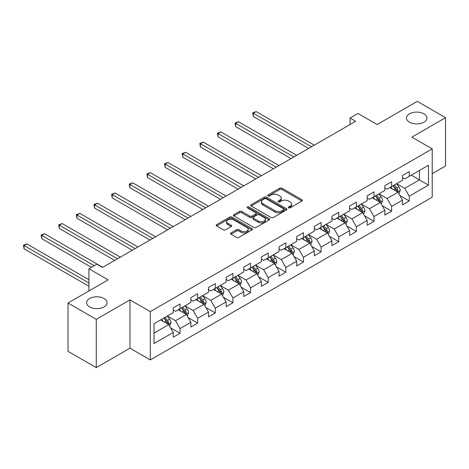 <?xml version="1.0" encoding="UTF-8"?>
<svg xmlns="http://www.w3.org/2000/svg" width="469" height="469" viewBox="0 0 469 469"><rect width="100%" height="100%" fill="white"/><g stroke="black" fill="none" stroke-linecap="round" stroke-linejoin="round"><path stroke-width="0.7" d="M288.576 207.826A1.096 0.633 0 0 0 290.129 207.826L301.919 201.019A1.571 0.909 0 0 0 302.376 200.38A1.571 0.909 0 0 0 301.919 199.741L281.945 188.21A1.571 0.909 0 0 0 279.723 188.21L267.94 195.016A1.096 0.633 0 0 0 267.617 195.462A1.096 0.633 0 0 0 267.94 195.913A1.096 0.633 0 0 0 269.493 195.913L271.018 195.034A5.018 2.896 0 0 1 278.117 195.034L279.782 195.995A5.018 2.896 0 0 1 281.253 198.041A5.018 2.896 0 0 1 279.782 200.093L278.258 200.972A1.096 0.633 0 0 0 277.935 201.424A1.096 0.633 0 0 0 278.258 201.869A1.096 0.633 0 0 0 279.811 201.869L281.336 200.99A5.018 2.896 0 0 1 288.435 200.99L290.1 201.951A5.018 2.896 0 0 1 291.571 203.997A5.018 2.896 0 0 1 290.1 206.049L288.576 206.929A1.096 0.633 0 0 0 288.253 207.38A1.096 0.633 0 0 0 288.576 207.826L288.576 206.929M104.065 298.519A10.23 5.909 0 0 0 92.921 297.24A10.23 5.909 0 0 0 86.601 302.698A10.23 5.909 0 0 0 89.597 306.873A10.23 5.909 0 0 0 100.747 308.156A10.23 5.909 0 0 0 107.067 302.698A10.23 5.909 0 0 0 104.065 298.519M423.958 113.832A10.23 5.909 0 0 0 412.808 112.554A10.23 5.909 0 0 0 406.494 118.006A10.23 5.909 0 0 0 409.49 122.186A10.23 5.909 0 0 0 420.64 123.464A10.23 5.909 0 0 0 426.954 118.006A10.23 5.909 0 0 0 423.958 113.832M231.018 232.923A1.571 0.909 0 0 0 230.56 233.562A1.571 0.909 0 0 0 231.018 234.201L236.622 237.437A1.571 0.909 0 0 0 238.838 237.437L251.935 229.88A1.571 0.909 0 0 0 252.392 229.235A1.571 0.909 0 0 0 251.935 228.596L231.962 217.065A1.571 0.909 0 0 0 229.74 217.065L216.649 224.628A1.571 0.909 0 0 0 216.191 225.267A1.571 0.909 0 0 0 216.649 225.906L223.42 229.816A1.571 0.909 0 0 0 225.636 229.816L231.24 226.58A1.571 0.909 0 0 0 231.698 225.941A1.571 0.909 0 0 0 231.24 225.296L227.881 223.361A4.198 2.421 0 0 1 226.656 221.649A4.198 2.421 0 0 1 229.247 219.41A4.198 2.421 0 0 1 233.82 219.932L246.97 227.524A4.198 2.421 0 0 1 248.195 229.235A4.198 2.421 0 0 1 245.604 231.475A4.198 2.421 0 0 1 241.031 230.953L238.838 229.687A1.571 0.909 0 0 0 236.622 229.687L231.018 232.923L231.018 234.201M432.213 173.677L445.55 165.979L445.55 117.684L417.293 101.368L377.164 124.537L357.947 113.439L350.032 118.006L355.684 121.272L102.482 267.459L96.831 264.194L88.922 268.76L88.922 290.95M96.268 319.336L96.268 367.632L129.954 348.186L129.954 299.89L96.268 319.336L68.011 303.021L108.14 279.858L88.922 268.76M129.954 299.89L150.297 311.639L432.213 148.878L432.213 197.173L150.297 359.934L150.297 311.639M445.55 117.684L411.864 137.13L432.213 148.878M271.129 217.516A1.571 0.909 0 0 0 273.345 217.516L286.436 209.96A1.571 0.909 0 0 0 286.899 209.315A1.571 0.909 0 0 0 286.436 208.676L266.468 197.144A1.571 0.909 0 0 0 264.246 197.144L251.155 204.707A1.571 0.909 0 0 0 250.698 205.346A1.571 0.909 0 0 0 251.155 205.985L271.129 217.516M247.767 208.066A1.096 0.633 0 0 1 248.881 208.218L269.165 219.932L256.092 227.477A1.571 0.909 0 0 1 253.876 227.477L233.902 215.945L239.507 212.733L239.507 211.431L233.902 214.667A1.571 0.909 0 0 0 233.445 215.306A1.571 0.909 0 0 0 233.902 215.945L233.902 214.667M239.507 212.733A1.571 0.909 0 0 1 241.723 212.733L241.723 211.431A1.571 0.909 0 0 0 239.507 211.431M241.723 211.431L249.825 216.103A1.571 0.909 0 0 0 252.041 216.103L255.757 213.958A1.571 0.909 0 0 0 256.221 213.319A1.571 0.909 0 0 0 255.757 212.68L247.327 207.808A1.096 0.633 0 0 1 247.005 207.362A1.096 0.633 0 0 1 247.685 206.776A1.096 0.633 0 0 1 248.881 206.917L269.183 218.636A1.571 0.909 0 0 1 269.646 219.275A1.571 0.909 0 0 1 269.183 219.92L269.183 218.636M96.268 367.632L68.011 351.316L68.011 303.021M170.587 327.854L180.026 333.307L180.026 328.54L190.877 322.273L190.877 327.04L197.66 323.123L197.66 318.363L208.512 312.096L208.512 316.862L215.294 312.946L215.294 308.18L226.146 301.913L226.146 306.679L232.929 302.763L232.929 297.997L243.78 291.736L243.78 296.496L250.563 292.58L250.563 287.819L261.415 281.552L261.415 286.319L268.198 282.402L268.198 277.636L279.049 271.375L279.049 276.135L285.832 272.219L285.832 267.459L296.684 261.192L296.684 265.958L303.461 262.042L303.461 257.276L314.312 251.009L314.312 255.775L321.095 251.859L321.095 247.093L331.946 240.832L331.946 245.592L338.729 241.682L338.729 236.915L349.581 230.648L349.581 235.415L356.364 231.498L356.364 226.732L367.215 220.471L367.215 225.231L373.998 221.315L373.998 216.555L384.85 210.288L384.85 215.054L391.633 211.138L391.633 206.372L402.484 200.111L402.484 204.871L409.267 200.955L409.267 196.194L428.484 185.097L428.484 165.258L419.438 170.482L419.438 179.879L428.484 185.097M180.026 333.307L173.243 337.223L173.243 332.457L154.031 343.548L154.031 323.71L173.243 312.618L173.243 307.852L180.026 303.935L180.026 308.702L190.877 302.435L190.877 297.674L197.66 293.758L197.66 298.519L208.512 292.257L208.512 287.491L215.294 283.575L215.294 288.341L226.146 282.074L226.146 277.314L232.929 273.398L232.929 278.158L243.78 271.897L243.78 267.131L250.563 263.215L250.563 267.981L261.415 261.714L261.415 256.948L268.198 253.031L268.198 257.798L279.049 251.531L279.049 246.77L285.832 242.854L285.832 247.614L296.684 241.353L296.684 236.587L303.461 232.671L303.461 237.437L314.312 231.17L314.312 226.41L321.095 222.494L321.095 227.254L331.946 220.993L331.946 216.227L338.729 212.31L338.729 217.077L349.581 210.81L349.581 206.043L356.364 202.133L356.364 206.893L367.215 200.632L367.215 195.866L373.998 191.95L373.998 196.716L384.85 190.449L384.85 185.683L391.633 181.767L391.633 186.533L402.484 180.266L402.484 175.506L409.267 171.59L409.267 176.35L428.484 165.258M178.22 309.745L186.357 314.447L175.506 320.708L167.369 316.012M173.243 310.009L175.506 311.31L180.026 308.702M175.506 320.708L180.026 328.54M186.357 314.447L190.877 322.273M195.854 299.568L203.992 304.264L193.14 310.531L185.003 305.829M190.877 299.826L193.14 301.133L197.66 298.519M193.14 310.531L197.66 318.363M203.992 304.264L208.512 312.096M213.489 289.385L221.626 294.081L210.774 300.348L202.637 295.652M208.512 289.643L210.774 290.95L215.294 288.341M210.774 300.348L215.294 308.18M221.626 294.081L226.146 301.913M231.117 279.202L239.26 283.903L228.409 290.17L220.266 285.469M226.146 279.465L228.409 280.773L232.929 278.158M228.409 290.17L232.929 297.997M239.26 283.903L243.78 291.736M248.752 269.024L256.895 273.72L246.043 279.987L237.9 275.285M243.78 269.282L246.043 270.59L250.563 267.981M246.043 279.987L250.563 287.819M256.895 273.72L261.415 281.552M266.386 258.841L274.523 263.543L263.672 269.804L255.535 265.108M261.415 259.105L263.672 260.406L268.198 257.798M263.672 269.804L268.198 277.636M274.523 263.543L279.049 271.375M284.021 248.664L292.158 253.36L281.306 259.627L273.169 254.925M279.049 248.922L281.306 250.229L285.832 247.614M281.306 259.627L285.832 267.459M292.158 253.36L296.684 261.192M301.655 238.481L309.792 243.182L298.941 249.444L290.803 244.748M296.684 238.744L298.941 240.046L303.461 237.437M298.941 249.444L303.461 257.276M309.792 243.182L314.312 251.009M319.289 228.297L327.426 232.999L316.575 239.266L308.438 234.564M314.312 228.561L316.575 229.869L321.095 227.254M316.575 239.266L321.095 247.093M327.426 232.999L331.946 240.832M336.924 218.12L345.061 222.816L334.209 229.083L326.072 224.387M331.946 218.378L334.209 219.685L338.729 217.077M334.209 229.083L338.729 236.915M345.061 222.816L349.581 230.648M354.558 207.937L362.695 212.639L351.844 218.9L343.707 214.204M349.581 208.201L351.844 209.502L356.364 206.893M351.844 218.9L356.364 226.732M362.695 212.639L367.215 220.471M372.187 197.76L380.33 202.456L369.478 208.723L361.335 204.021M367.215 198.018L369.478 199.325L373.998 196.716M369.478 208.723L373.998 216.555M380.33 202.456L384.85 210.288M389.821 187.577L397.964 192.278L387.113 198.539L378.97 193.844M384.85 187.84L387.113 189.142L391.633 186.533M387.113 198.539L391.633 206.372M397.964 192.278L402.484 200.111M411.301 175.177L419.438 179.879L404.741 188.362L396.604 183.66M402.484 177.657L404.741 178.965L409.267 176.35M404.741 188.362L409.267 196.194M129.954 348.186L150.297 359.934M350.032 118.006L350.032 124.537M154.031 333.107L168.723 324.624L160.586 319.928M168.723 324.624L173.243 332.457M399.828 195.509L409.267 200.955M382.194 205.686L391.633 211.138M364.56 215.869L373.998 221.315M346.925 226.046L356.364 231.498M329.291 236.229L338.729 241.682M311.656 246.413L321.095 251.859M294.028 256.59L303.461 262.042M276.393 266.773L285.832 272.219M258.759 276.95L268.198 282.402M241.125 287.134L250.563 292.58M223.49 297.317L232.929 302.763M205.856 307.494L215.294 312.946M188.221 317.677L197.66 323.123M289.015 207.984L290.1 207.357A5.018 2.896 0 0 0 291.571 205.305L291.571 203.997M281.253 198.041L281.253 199.348A5.018 2.896 0 0 1 279.782 201.394L278.697 202.022M301.895 201.031L281.945 189.517A1.571 0.909 0 0 0 279.723 189.517L268.374 196.065M286.418 209.971L266.468 198.451A1.571 0.909 0 0 0 264.246 198.451L251.179 205.997M283.663 209.766A1.096 0.633 0 0 0 283.985 209.315A1.096 0.633 0 0 0 283.663 208.869L266.134 198.745A1.096 0.633 0 0 0 264.58 198.745L262.974 199.677A5.018 2.896 0 0 0 261.503 201.723A5.018 2.896 0 0 0 262.974 203.775L274.957 210.692A5.018 2.896 0 0 0 282.057 210.692L283.663 209.766L283.663 211.068A1.096 0.633 0 0 0 283.985 210.622L283.985 209.315M261.503 201.723L261.503 203.03A5.018 2.896 0 0 0 262.974 205.082L262.974 203.775M283.663 211.068L282.057 212A5.018 2.896 0 0 1 274.957 212L262.974 205.082M241.723 212.733L249.825 217.411A1.571 0.909 0 0 0 252.041 217.411L255.757 215.265A1.571 0.909 0 0 0 256.221 214.626L256.221 213.319M258.231 220.958A4.198 2.421 0 0 0 262.804 221.485A4.198 2.421 0 0 0 265.395 219.246A4.198 2.421 0 0 0 264.164 217.534L259.533 214.855A1.571 0.909 0 0 0 257.311 214.855L253.594 217A1.571 0.909 0 0 0 253.137 217.645A1.571 0.909 0 0 0 253.594 218.284L258.231 220.958L258.231 222.265A4.198 2.421 0 0 0 262.804 222.787A4.198 2.421 0 0 0 265.395 220.553L265.395 219.246M253.137 217.645L253.137 218.947A1.571 0.909 0 0 0 253.594 219.592L253.594 218.284M258.231 222.265L253.594 219.592M248.195 229.235L248.195 230.543A4.198 2.421 0 0 1 245.604 232.782A4.198 2.421 0 0 1 241.031 232.255L238.838 230.994A1.571 0.909 0 0 0 236.622 230.994L231.041 234.213M226.656 221.649L226.656 222.951A4.198 2.421 0 0 0 227.881 224.669L227.881 223.361M231.217 226.591L227.881 224.669M251.912 229.892L231.962 218.372A1.571 0.909 0 0 0 229.74 218.372L216.672 225.917M398.855 193.82L400.198 190.437A4.239 2.445 -120 0 0 398.849 186.826L396.516 183.713M392.447 189.095L390.865 186.979M314.312 145.156L256.133 111.569L253.307 113.199L253.307 116.464L308.661 148.421M397.307 191.897L397.911 190.619A4.239 2.445 -120 0 0 396.698 188.069L394.365 184.956M393.303 185.566L395.895 189.025A2.157 1.249 60 0 1 396.287 189.675L397.911 190.619M393.01 185.736L395.344 188.849A4.239 2.445 60 0 1 396.557 191.399M253.307 116.464L252.685 112.841L311.486 146.791M252.685 112.841L256.133 111.569M381.221 204.003L382.563 200.615A4.239 2.445 -120 0 0 381.215 197.009L378.882 193.896M374.813 199.272L373.23 197.156M296.684 155.339L238.504 121.747L235.678 123.382L235.678 126.642L291.026 158.604M379.673 202.08L380.277 200.796A4.239 2.445 -120 0 0 379.063 198.246L376.736 195.133M375.669 195.749L378.26 199.202A2.157 1.249 60 0 1 378.653 199.858L380.277 200.796M375.376 195.919L377.709 199.032A4.239 2.445 60 0 1 378.923 201.582M235.678 126.642L235.051 123.019L293.858 156.968M235.051 123.019L238.504 121.747M363.586 214.186L364.935 210.798A4.239 2.445 -120 0 0 363.581 207.192L361.247 204.074M357.179 209.455L355.596 207.339M279.049 165.522L220.87 131.93L218.044 133.559L218.044 136.825L273.398 168.781M362.039 212.258L362.643 210.98A4.239 2.445 -120 0 0 361.435 208.429L359.102 205.316M358.04 205.926L360.626 209.385A2.157 1.249 60 0 1 361.019 210.036L362.643 210.98M357.741 206.096L360.075 209.215A4.239 2.445 60 0 1 361.288 211.759M218.044 136.825L217.423 133.202L276.223 167.152M217.423 133.202L220.87 131.93M345.952 224.364L347.3 220.975A4.239 2.445 -120 0 0 345.946 217.37L343.613 214.257M339.544 219.633L337.961 217.516M261.415 175.699L203.235 142.113L200.41 143.743L200.41 147.002L255.763 178.965M344.404 222.441L345.014 221.157A4.239 2.445 -120 0 0 343.8 218.613L341.467 215.494M340.406 216.109L342.991 219.562A2.157 1.249 60 0 1 343.384 220.219L345.014 221.157M340.107 216.279L342.44 219.392A4.239 2.445 60 0 1 343.654 221.943M200.41 147.002L199.788 143.385L258.589 177.329M199.788 143.385L203.235 142.113M328.318 234.547L329.666 231.158A4.239 2.445 -120 0 0 328.312 227.553L325.978 224.434M321.916 229.816L320.327 227.7M243.78 185.882L185.601 152.29L182.775 153.92L182.775 157.185L238.129 189.142M326.77 232.618L327.38 231.34A4.239 2.445 -120 0 0 326.166 228.79L323.833 225.677M322.772 226.287L325.357 229.746A2.157 1.249 60 0 1 325.75 230.402L327.38 231.34M322.479 226.463L324.806 229.576A4.239 2.445 60 0 1 326.019 232.12M182.775 157.185L182.154 153.562L240.955 187.512M182.154 153.562L185.601 152.29M310.689 244.724L312.032 241.342A4.239 2.445 -120 0 0 310.677 237.73L308.344 234.617M304.281 239.999L302.693 237.883M226.146 196.06L167.966 162.473L165.141 164.103L165.141 167.369L220.494 199.325M309.135 242.801L309.745 241.517A4.239 2.445 -120 0 0 308.532 238.973L306.198 235.86M305.137 236.47L307.723 239.923A2.157 1.249 60 0 1 308.115 240.579L309.745 241.517M304.844 236.64L307.177 239.753A4.239 2.445 60 0 1 308.385 242.303M165.141 167.369L164.519 163.745L223.32 197.695M164.519 163.745L167.966 162.473M293.055 254.907L294.397 251.519A4.239 2.445 -120 0 0 293.043 247.913L290.71 244.8M286.647 250.176L285.058 248.06M208.512 206.243L150.332 172.651L147.506 174.286L147.506 177.546L202.86 209.502M291.507 252.984L292.111 251.701A4.239 2.445 -120 0 0 290.897 249.15L288.564 246.037M287.503 246.653L290.094 250.106A2.157 1.249 60 0 1 290.487 250.763L292.111 251.701M287.21 246.823L289.543 249.936A4.239 2.445 60 0 1 290.757 252.486M147.506 177.546L146.885 173.923L205.686 207.873M146.885 173.923L150.332 172.651M275.42 265.091L276.763 261.702A4.239 2.445 -120 0 0 275.414 258.091L273.081 254.978M269.013 260.359L267.43 258.243M190.877 216.42L132.698 182.834L129.872 184.464L129.872 187.729L185.226 219.685M273.873 263.162L274.476 261.884A4.239 2.445 -120 0 0 273.263 259.334L270.93 256.221M269.868 256.83L272.46 260.289A2.157 1.249 60 0 1 272.852 260.94L274.476 261.884M269.575 257L271.909 260.119A4.239 2.445 60 0 1 273.122 262.663M129.872 187.729L129.251 184.106L188.051 218.056M129.251 184.106L132.698 182.834M257.786 275.268L259.128 271.879A4.239 2.445 -120 0 0 257.78 268.274L255.447 265.161M251.378 270.537L249.795 268.42M173.243 226.603L115.063 193.011L112.238 194.647L112.238 197.906L167.591 229.869M256.238 273.345L256.842 272.061A4.239 2.445 -120 0 0 255.628 269.517L253.295 266.398M252.234 267.013L254.825 270.466A2.157 1.249 60 0 1 255.218 271.123L256.842 272.061M251.941 267.183L254.274 270.296A4.239 2.445 60 0 1 255.488 272.847M112.238 197.906L111.616 194.289L170.417 228.233M111.616 194.289L115.063 193.011M240.151 285.451L241.494 282.062A4.239 2.445 -120 0 0 240.146 278.457L237.812 275.338M233.744 280.72L232.161 278.604M155.614 236.786L97.435 203.194L94.609 204.824L94.609 208.089L149.957 240.046M238.604 283.522L239.208 282.244A4.239 2.445 -120 0 0 237.994 279.694L235.667 276.581M234.606 277.191L237.191 280.65A2.157 1.249 60 0 1 237.584 281.306L239.208 282.244M234.307 277.361L236.64 280.48A4.239 2.445 60 0 1 237.853 283.024M94.609 208.089L93.982 204.466L152.788 238.416M93.982 204.466L97.435 203.194M222.517 295.628L223.865 292.24A4.239 2.445 -120 0 0 222.511 288.634L220.178 285.521M216.109 290.897L214.526 288.787M137.98 246.964L79.8 213.377L76.975 215.007L76.975 218.273L132.328 250.229M220.969 293.705L221.573 292.422A4.239 2.445 -120 0 0 220.366 289.877L218.032 286.758M216.971 287.374L219.556 290.827A2.157 1.249 60 0 1 219.949 291.483L221.573 292.422M216.672 287.544L219.005 290.657A4.239 2.445 60 0 1 220.219 293.207M76.975 218.273L76.353 214.65L135.154 248.593M76.353 214.65L79.8 213.377M204.883 305.811L206.231 302.423A4.239 2.445 -120 0 0 204.877 298.817L202.544 295.704M198.475 301.08L196.892 298.964M120.345 257.147L62.166 223.555L59.34 225.19L59.34 228.45L114.694 260.406M203.335 303.883L203.945 302.605A4.239 2.445 -120 0 0 202.731 300.054L200.398 296.941M199.337 297.557L201.922 301.01A2.157 1.249 60 0 1 202.315 301.667L203.945 302.605M199.038 297.727L201.371 300.84A4.239 2.445 60 0 1 202.585 303.384M59.34 228.45L58.719 224.827L117.52 258.777M58.719 224.827L62.166 223.555M187.248 315.989L188.597 312.606A4.239 2.445 -120 0 0 187.242 308.995L184.909 305.882M180.846 311.264L179.258 309.147M102.711 267.324L44.532 233.738L41.706 235.368L41.706 238.633L91.408 267.324M185.701 314.066L186.31 312.782A4.239 2.445 -120 0 0 185.097 310.238L182.763 307.125M181.702 307.734L184.288 311.187A2.157 1.249 60 0 1 184.68 311.844L186.31 312.782M181.409 307.904L183.737 311.017A4.239 2.445 60 0 1 184.95 313.568M41.706 238.633L41.084 235.01L94.234 265.694M41.084 235.01L44.532 233.738M169.62 326.172L170.962 322.783A4.239 2.445 -120 0 0 169.608 319.178L167.275 316.065M163.212 321.441L161.623 319.325M88.922 279.723L26.897 243.915L24.071 245.551L24.071 248.81L88.922 286.254M168.066 324.249L168.676 322.965A4.239 2.445 -120 0 0 167.462 320.415L165.129 317.302M164.068 317.918L166.659 321.371A2.157 1.249 60 0 1 167.046 322.027L168.676 322.965M163.775 318.088L166.108 321.201A4.239 2.445 60 0 1 167.316 323.751M24.071 248.81L23.45 245.187L88.922 282.989M23.45 245.187L26.897 243.915M290.1 207.357L290.1 206.049M278.258 201.869L278.258 200.972M279.782 201.394L279.782 200.093M267.94 195.913L267.94 195.016M279.723 189.517L279.723 188.21M281.945 189.517L281.945 188.21M301.919 201.019L301.919 199.741M251.155 205.985L251.155 204.707M264.246 198.451L264.246 197.144M266.468 198.451L266.468 197.144M286.436 209.96L286.436 208.676M274.957 212L274.957 210.692M282.057 212L282.057 210.692M249.825 217.411L249.825 216.103M252.041 217.411L252.041 216.103M255.757 215.265L255.757 213.958M248.881 208.218L248.881 206.917M236.622 230.994L236.622 229.687M238.838 230.994L238.838 229.687M241.031 232.255L241.031 230.953M231.24 226.58L231.24 225.296M216.649 225.906L216.649 224.628M229.74 218.372L229.74 217.065M231.962 218.372L231.962 217.065M251.935 229.88L251.935 228.596M397.542 192.032L400.174 190.52M396.698 188.069L398.849 186.826M393.684 189.81L395.344 188.849M379.908 202.215L382.54 200.697M379.063 198.246L381.215 197.009M376.05 199.987L377.709 199.032M362.279 212.398L364.905 210.88M361.435 208.429L363.581 207.192M358.422 210.171L360.075 209.215M344.645 222.576L347.271 221.057M343.8 218.613L345.946 217.37M340.787 220.348L342.44 219.392M327.01 232.759L329.637 231.24M326.166 228.79L328.312 227.553M323.153 230.531L324.806 229.576M309.376 242.936L312.002 241.424M308.532 238.973L310.677 237.73M305.518 240.714L307.177 239.753M291.741 253.119L294.368 251.601M290.897 249.15L293.043 247.913M287.884 250.892L289.543 249.936M274.107 263.302L276.733 261.784M273.263 259.334L275.414 258.091M270.25 261.075L271.909 260.119M256.473 273.48L259.105 271.961M255.628 269.517L257.78 268.274M252.615 271.252L254.274 270.296M238.838 283.663L241.471 282.145M237.994 279.694L240.146 278.457M234.987 281.435L236.64 280.48M221.21 293.84L223.836 292.322M220.366 289.877L222.511 288.634M217.352 291.612L219.005 290.657M203.575 304.023L206.202 302.505M202.731 300.054L204.877 298.817M199.718 301.796L201.371 300.84M185.941 314.201L188.567 312.688M185.097 310.238L187.242 308.995M182.083 311.979L183.737 311.017M168.307 324.384L170.933 322.865M167.462 320.415L169.608 319.178M164.449 322.156L166.108 321.201"/></g></svg>
